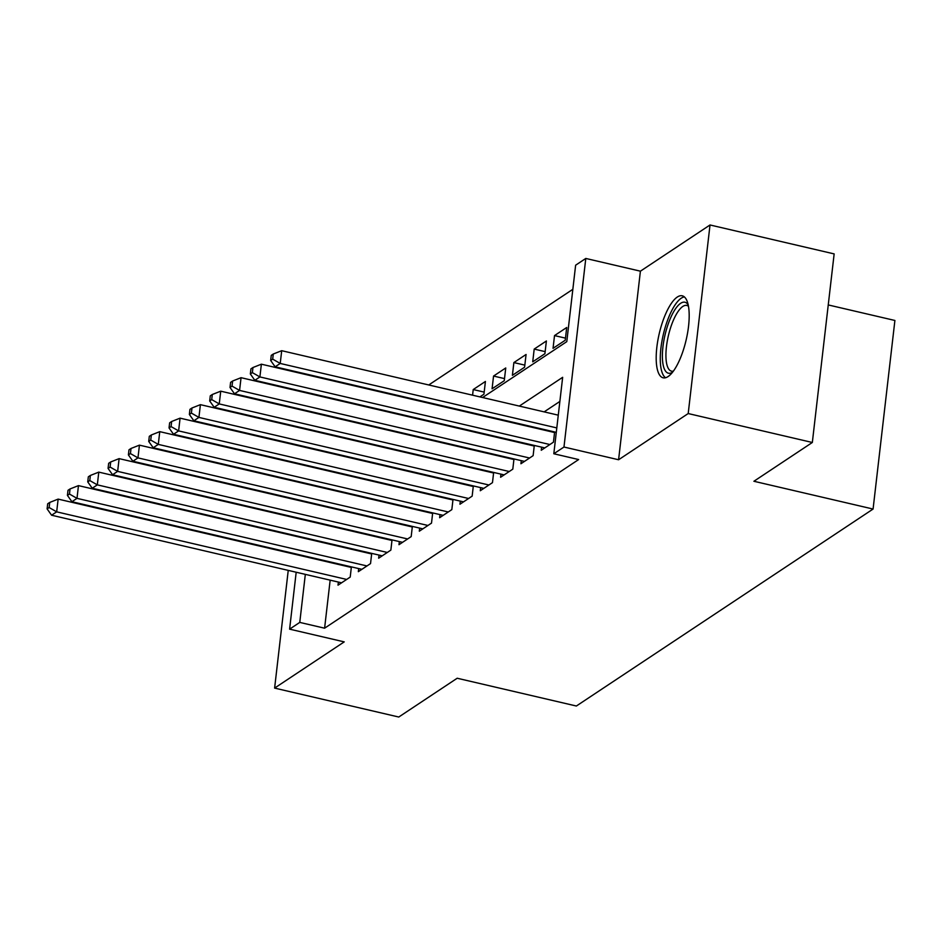 <?xml version="1.0" encoding="UTF-8"?>
<svg xmlns="http://www.w3.org/2000/svg" width="942" height="942" viewBox="0 0 942 942"><rect width="100%" height="100%" fill="white"/><g stroke="black" fill="none" stroke-linecap="round" stroke-linejoin="round"><path stroke-width="1.41" d="M677.286 297.048A42.107 13.824 -76.9 0 0 657.822 340.545A42.107 13.824 -76.9 0 0 663.133 377.801A42.107 13.824 -76.9 0 0 668.09 376.553A42.107 13.824 -76.9 0 0 687.554 333.056A42.107 13.824 -76.9 0 0 682.243 295.8A42.107 13.824 -76.9 0 0 677.286 297.048M482.598 397.524L566.79 341.64L575.633 265.197L585.794 258.449L563.975 447.026L553.814 453.761L562.657 377.318L519.313 406.084M640.407 271.178L618.588 459.755L688.202 413.55L812.334 442.481L834.153 253.904L710.021 224.973L640.407 271.178L585.794 258.449M828.253 304.937L894.9 320.468L873.081 509.045L576.363 706.017L457.188 678.24L398.76 717.027L274.617 688.096L344.23 641.879L289.606 629.15L296.188 572.23M572.842 289.312L428.74 384.972M409.063 398.03L408.416 398.466M388.752 411.524L388.092 411.96M368.428 425.019L367.769 425.443M348.104 438.501L347.445 438.937M688.202 413.55L710.021 224.973M288.24 570.381L274.617 688.096M541.615 447.156L541.25 450.264L553.449 442.163L554.626 431.954M521.291 460.65L520.926 463.747L533.125 455.657L534.302 445.448M500.967 474.132L500.602 477.241L512.801 469.151L513.979 458.942M480.644 487.626L480.279 490.735L492.478 482.634L493.655 472.437M460.32 501.12L459.955 504.229L472.154 496.128L473.331 485.919M439.996 514.615L439.631 517.711L451.83 509.622L453.008 499.413M419.673 528.097L419.308 531.206L431.507 523.116L432.684 512.907M399.349 541.591L398.984 544.7L411.183 536.599L412.361 526.401M379.025 555.085L378.66 558.194L390.859 550.093L392.037 539.884M358.702 568.579L358.337 571.676L370.536 563.587L371.713 553.378M484.188 392.108L473.225 389.552L485.424 381.463L483.941 394.203L479.89 396.9M504.512 378.613L493.549 376.058L505.748 367.969L504.264 380.709L492.077 388.799L493.549 376.058M524.835 365.131L513.873 362.576L526.072 354.475L524.588 367.215L512.401 375.316L513.873 362.576M545.159 351.637L534.196 349.082L546.395 340.98L544.912 353.721L532.725 361.822L534.196 349.082M565.483 338.143L554.52 335.587L566.707 327.498L565.235 340.239L553.048 348.328L554.52 335.587M357.948 477.841L358.596 477.406M378.272 464.347L378.92 463.923M398.596 450.865L399.243 450.429M418.919 437.371L419.567 436.935M439.243 423.876L439.89 423.441M459.566 410.382L460.214 409.958M472.578 395.193L473.225 389.552M330.159 580.154L324.601 628.196L578.635 459.555L553.814 453.761M559.866 401.433L544.146 411.878M524.47 424.936L523.823 425.36M504.158 438.419L503.499 438.854M483.835 451.913L483.175 452.348M463.511 465.407L462.852 465.843M443.187 478.901L442.528 479.325M422.864 492.383L422.204 492.819M402.54 505.878L401.881 506.313M382.216 519.372L381.557 519.807M361.893 532.866L361.233 533.302M341.569 546.348L340.91 546.784M338.378 582.062L338.013 585.17L350.212 577.081L351.39 566.872M348.787 566.26L348.128 566.695M369.111 552.777L368.452 553.201M389.435 539.283L388.775 539.719M409.758 525.789L409.099 526.225M430.082 512.295L429.422 512.731M450.406 498.813L449.746 499.236M470.729 485.318L470.07 485.754M491.041 471.824L490.393 472.26M511.365 458.33L510.717 458.766M531.688 444.848L531.041 445.272M552.012 431.354L551.364 431.789M618.588 459.755L563.975 447.026M324.601 628.196L299.768 622.403L289.606 629.15M812.334 442.481L753.906 481.268L873.081 509.045M320.009 505.454L320.669 505.03M360.656 478.477L361.316 478.041M380.98 464.983L381.64 464.547M401.304 451.489L401.963 451.053M421.627 438.006L422.287 437.571M441.951 424.512L442.61 424.077M462.275 411.018L462.922 410.582M305.326 574.361L299.768 622.403M499.649 419.143L498.989 419.579M479.325 432.637L478.677 433.073M459.001 446.131L458.354 446.567M438.678 459.614L438.03 460.049M418.354 473.108L417.706 473.543M398.03 486.602L397.383 487.038M377.707 500.096L377.059 500.532M357.383 513.578L356.735 514.014M337.059 527.073L336.412 527.508M316.736 540.567L316.088 541.002M351.331 567.437L58.145 499.107L56.673 511.847L346.656 579.436M49.137 507.526L49.726 502.439L47.689 503.782L47.1 508.88L49.137 507.526L56.673 511.847L51.586 515.215L341.569 582.815M58.145 499.107L49.726 502.439M47.1 508.88L51.586 515.215M672.564 372.196A36.432 11.963 103.1 0 1 662.791 362.811A36.432 11.963 103.1 0 1 670.657 317.748A36.432 11.963 103.1 0 1 688.237 304.984M688.484 306.327A33.735 11.069 -76.9 0 0 686.8 305.443A33.735 11.069 -76.9 0 0 671.705 324.495A33.735 11.069 -76.9 0 0 666.3 361.528A33.735 11.069 -76.9 0 0 671.481 371.16A33.735 11.069 -76.9 0 0 673.389 371.113M684.387 296.918A41.837 13.73 -76.9 0 0 666.595 322.988A41.837 13.73 -76.9 0 0 660.742 366.532A41.837 13.73 -76.9 0 0 665.547 377.742M371.654 553.955L78.469 485.613L76.997 498.353L366.98 565.954M69.461 494.044L70.049 488.945L68.012 490.287L67.424 495.386L69.461 494.044L76.997 498.353L71.91 501.721L361.893 569.321M78.469 485.613L70.049 488.945M67.424 495.386L71.91 501.721M391.978 540.461L98.792 472.119L97.32 484.859L387.303 552.459M89.784 480.55L90.373 475.451L88.336 476.805L87.747 481.892L89.784 480.55L97.32 484.859L92.234 488.239L382.216 555.827M98.792 472.119L90.373 475.451M87.747 481.892L92.234 488.239M412.302 526.967L119.116 458.624L117.644 471.377L407.627 538.965M110.108 467.055L110.697 461.957L108.66 463.311L108.071 468.41L110.108 467.055L117.644 471.377L112.557 474.744L402.54 542.333M119.116 458.624L110.697 461.957M108.071 468.41L112.557 474.744M432.625 513.472L139.44 445.142L137.968 457.883L427.951 525.471M130.42 453.561L131.02 448.463L128.983 449.817L128.395 454.915L130.42 453.561L137.968 457.883L132.881 461.25L422.864 528.851M139.44 445.142L131.02 448.463M128.395 454.915L132.881 461.25M452.949 499.99L159.763 431.648L158.291 444.388L448.274 511.977M150.744 440.079L151.344 434.98L149.307 436.323L148.718 441.421L150.744 440.079L158.291 444.388L153.205 447.756L443.187 515.356M159.763 431.648L151.344 434.98M148.718 441.421L153.205 447.756M473.273 486.496L180.087 418.154L178.615 430.894L468.598 498.495M171.067 426.585L171.656 421.486L169.631 422.84L169.042 427.927L171.067 426.585L178.615 430.894L173.528 434.274L463.511 501.862M180.087 418.154L171.656 421.486M169.042 427.927L173.528 434.274M493.584 473.002L200.41 404.66L198.927 417.412L488.922 485M191.391 413.091L191.98 407.992L189.954 409.346L189.366 414.445L191.391 413.091L198.927 417.412L193.852 420.78L483.835 488.368M200.41 404.66L191.98 407.992M189.366 414.445L193.852 420.78M513.908 459.508L220.734 391.177L219.25 403.918L509.245 471.506M211.715 399.596L212.303 394.498L210.278 395.852L209.689 400.951L211.715 399.596L219.25 403.918L214.175 407.285L504.158 474.886M220.734 391.177L212.303 394.498M209.689 400.951L214.175 407.285M534.232 446.025L241.058 377.683L239.574 390.424L529.569 458.012M232.038 386.114L232.627 381.015L230.602 382.358L230.013 387.456L232.038 386.114L239.574 390.424L234.499 393.791L524.482 461.392M241.058 377.683L232.627 381.015M230.013 387.456L234.499 393.791M554.555 432.531L261.381 364.189L259.898 376.93L549.893 444.53M252.362 372.62L252.951 367.521L250.925 368.875L250.337 373.962L252.362 372.62L259.898 376.93L254.823 380.309L544.806 447.897M261.381 364.189L252.951 367.521M250.337 373.962L254.823 380.309M558.276 415.163L281.705 350.695L280.221 363.447L556.804 427.915M272.685 359.126L273.274 354.027L271.249 355.381L270.66 360.48L272.685 359.126L280.221 363.447L275.146 366.815L556.286 432.343M281.705 350.695L273.274 354.027M270.66 360.48L275.146 366.815"/></g></svg>
